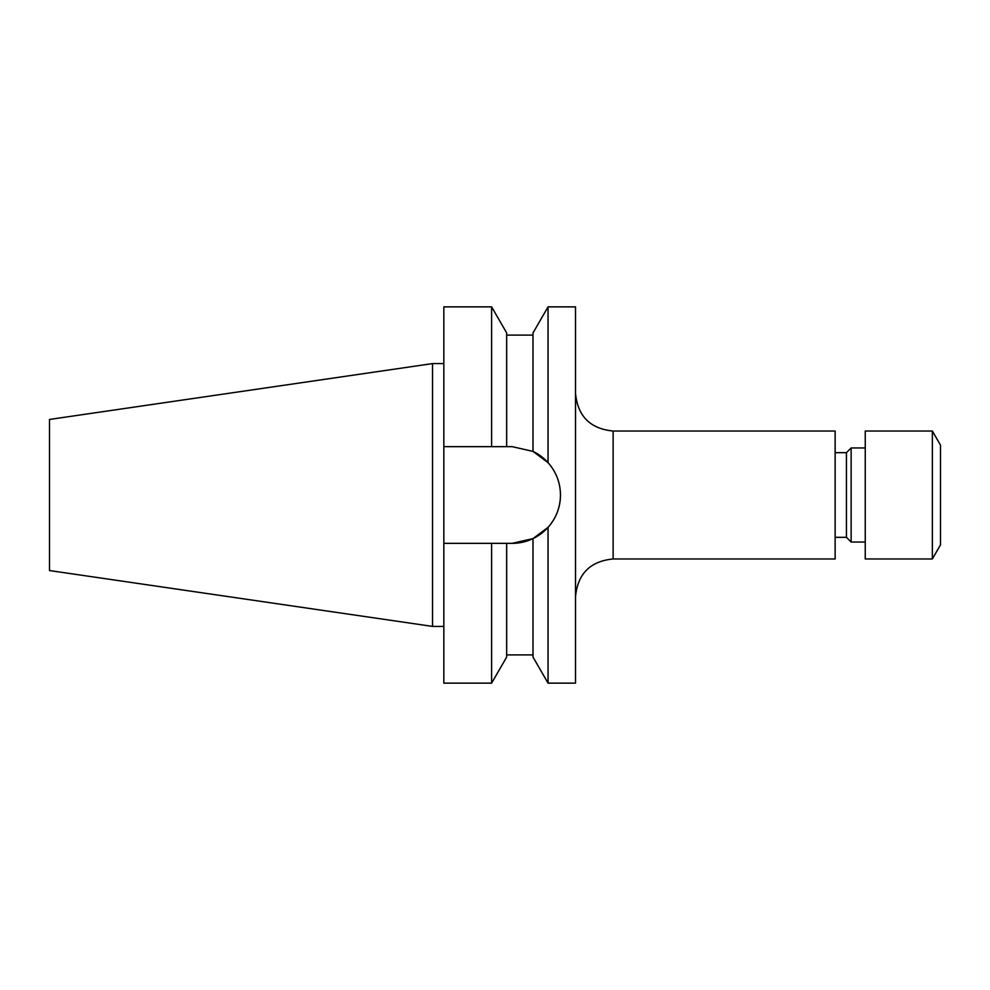 <?xml version="1.0" encoding="UTF-8"?>
<svg xmlns="http://www.w3.org/2000/svg" width="990" height="990" viewBox="0 0 990 990"><rect width="100%" height="100%" fill="white"/><g stroke="black" fill="none" stroke-linecap="round" stroke-linejoin="round"><path stroke-width="1.49" d="M932.357 558.966L940.5 544.859L940.5 445.141L932.357 431.034L865.248 431.034L865.248 558.966L932.357 558.966L932.357 431.034M865.248 542.037L851.14 542.037L851.14 447.963L846.438 452.665L835.139 452.665M851.14 542.037L846.438 537.335L846.438 452.665M613.144 558.966L835.139 558.966L835.139 431.034L613.144 431.034L613.144 558.966C590.288 561.194 577.752 573.742 575.524 596.586M548.052 306.863L575.524 306.863L575.524 683.137L548.052 683.137L548.052 527.348L533.004 538.61L512.115 543.349A48.349 48.349 0 0 0 560.476 495C560.328 482.687 556.182 471.896 548.052 462.652L548.052 306.863L533.004 332.937L533.004 451.391L548.052 462.652A48.349 48.349 0 0 0 533.004 451.391L512.115 446.651L506.67 446.651L506.67 332.937L491.609 306.863L443.829 306.863L443.829 446.651L491.609 446.651L491.609 306.863M548.052 527.348C556.157 518.166 560.303 507.375 560.476 495M49.5 570.549L49.5 419.451L432.543 363.59L432.543 626.41L49.5 570.549M443.829 543.349L491.609 543.349L491.609 683.137L443.829 683.137L443.829 446.651M548.052 683.137L533.004 657.063L533.004 538.61M512.115 543.349L491.609 543.349M491.609 683.137L506.67 657.063L506.67 543.349M491.609 446.651L506.67 446.651M613.144 431.034C590.288 428.806 577.752 416.258 575.524 393.414M846.438 537.335L835.139 537.335M443.829 626.41L432.543 626.41M533.004 335.09L506.67 335.09M533.004 654.91L506.67 654.91M443.829 363.59L432.543 363.59M865.248 447.963L851.14 447.963"/></g></svg>
